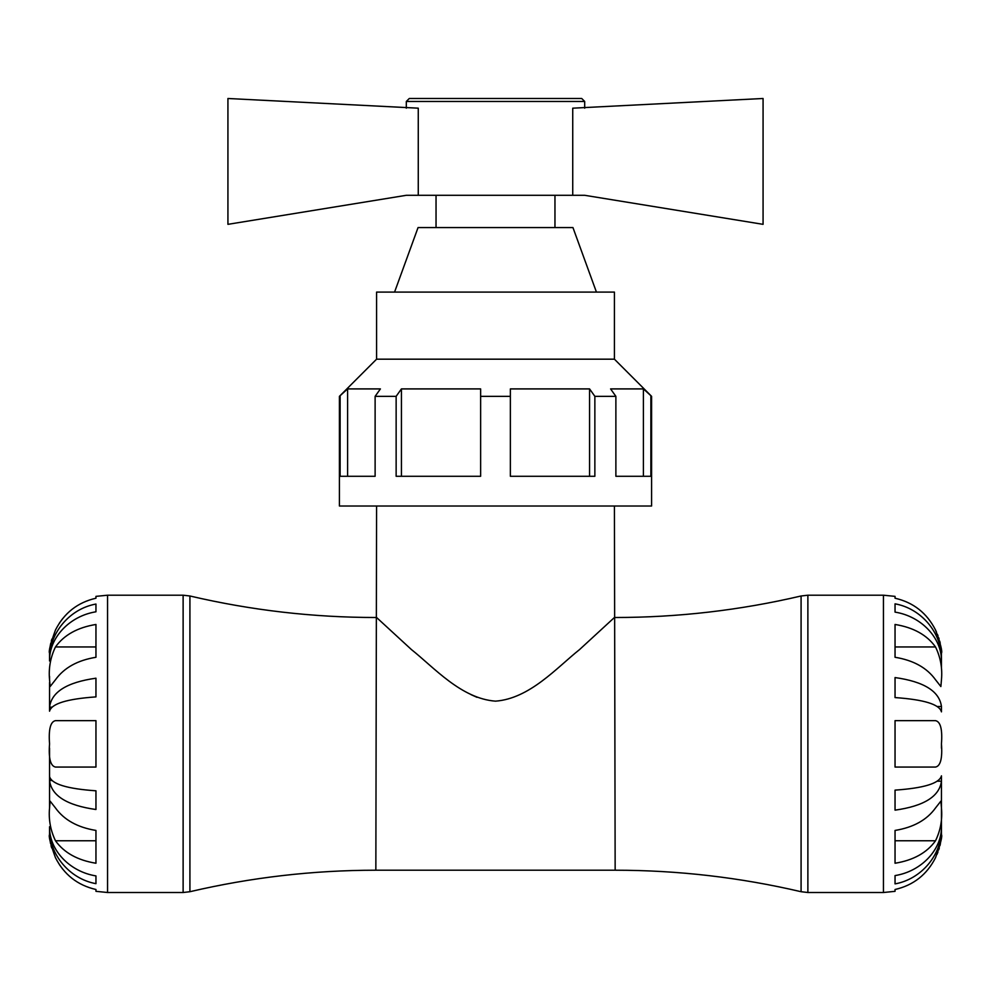 <?xml version="1.0" encoding="UTF-8"?>
<svg xmlns="http://www.w3.org/2000/svg" width="991" height="991" viewBox="0 0 991 991"><rect width="100%" height="100%" fill="white"/><g stroke="black" fill="none" stroke-linecap="round" stroke-linejoin="round"><path stroke-width="1.49" d="M614.42 506.017L615.151 870.209L375.849 870.209L376.58 506.017M495.5 701.157C461.199 698.593 434.132 667.587 411.414 649.551L376.58 617.504L411.414 649.551C434.132 667.587 461.199 698.593 495.5 701.157C529.801 698.593 556.868 667.587 579.586 649.551L614.42 617.504L579.586 649.551C556.868 667.587 529.801 698.593 495.5 701.157M476.993 697.317L471.01 694.629M95.954 696.896C67.016 698.915 51.544 703.672 49.55 711.191L49.55 707.165C51.544 691.941 67.016 682.291 95.954 678.203L95.954 696.896M49.55 707.165L49.55 682.539L49.55 707.165L51.792 707.165M95.954 611.794C69.531 616.018 49.042 637.832 49.55 660.972L49.55 659.3C49.042 633.311 69.531 608.796 95.954 604.052L95.954 611.794M49.897 653.218L49.587 659.3M49.587 828.402L49.55 826.742C49.042 849.882 69.531 871.696 95.954 875.908L95.954 883.662C69.531 878.918 49.042 854.403 49.55 828.402L49.897 834.496M49.55 743.857C48.485 729.401 50.454 721.671 55.471 720.655L95.954 720.655L95.954 767.059L55.471 767.059C50.454 766.006 48.472 758.276 49.55 743.857L49.55 743.968M51.792 780.536L49.55 780.536L49.55 748.193L49.55 776.523C51.544 784.03 67.016 788.799 95.954 790.806L95.954 809.511C67.016 805.423 51.544 795.773 49.55 780.536L49.55 806.439M49.55 807.95L50.132 801.149L55.471 807.95C64.105 819.953 77.608 827.448 95.954 830.433L95.954 863.248C77.608 860.262 64.105 852.768 55.471 840.764C50.454 830.322 48.472 819.384 49.55 807.95L49.55 805.163M49.55 828.402L49.55 834.496C48.485 836.293 50.454 844.022 55.471 857.698C64.105 874.681 77.608 885.273 95.954 889.497L95.954 891.33L107.561 892.507L183.124 892.507L183.124 595.207L107.561 595.207L107.561 892.507M62.594 869.008L59.386 864.598M51.656 847.887L51.049 845.682M50.553 843.527L49.81 839.03M49.55 676.395L49.55 679.764C48.485 668.268 50.454 657.33 55.471 646.95C64.105 634.946 77.608 627.452 95.954 624.466L95.954 657.281C77.608 660.266 64.105 667.761 55.471 679.764L50.132 686.552L49.55 679.764M49.575 651.706L49.612 651.075M50.132 646.38L50.764 643.184M51.297 641.078L51.879 639.108M107.561 595.207L95.954 596.371L95.954 598.217C77.608 602.429 64.105 613.033 55.471 630.016L55.657 629.644M59.386 623.116L62.606 618.694M55.471 630.016C50.467 643.654 48.485 651.384 49.55 653.218L49.55 659.3M55.471 840.764L95.954 840.764L95.954 830.433M95.954 657.281L95.954 646.95L55.471 646.95M941.45 668.368L941.45 661.27C941.958 638.13 921.469 616.34 895.046 612.116L895.046 603.829C921.469 608.561 941.958 633.051 941.45 659.052L941.45 661.27M941.45 706.509L941.45 711.86C939.443 704.353 923.971 699.596 895.046 697.577L895.046 677.559C923.971 681.635 939.443 691.284 941.45 706.509L937.399 706.509M941.45 805.163L941.45 781.205C939.443 796.43 923.971 806.079 895.046 810.155L895.046 790.124C923.971 788.118 939.443 783.348 941.45 775.842L941.45 834.496C942.528 836.255 940.546 843.985 935.529 857.698C926.895 874.681 913.392 885.273 895.046 889.497L895.046 891.33L883.439 892.507L883.439 595.207L895.046 596.371L895.046 598.217C913.392 602.429 926.895 613.033 935.529 630.016L936.507 632.147M941.425 651.706L941.388 659.052M941.45 809.61L941.45 826.444C941.958 849.572 921.469 871.374 895.046 875.586L895.046 883.885C921.469 879.153 941.958 854.651 941.45 828.662L941.388 828.662M807.876 595.207L801.087 595.987L801.087 891.714L807.876 892.507L807.876 595.207L883.439 595.207M941.45 781.205L937.399 781.205M941.45 811.307L941.45 807.95C942.515 819.446 940.546 830.384 935.529 840.764C926.895 852.768 913.392 860.262 895.046 863.248L895.046 830.433C913.392 827.448 926.895 819.953 935.529 807.95L940.868 801.149L941.45 807.95M941.413 836.231L941.19 839.03M940.447 843.527L939.951 845.682M939.332 847.912L938.712 849.857M937.982 851.938L937.04 854.316M941.45 743.857C942.515 758.301 940.546 766.043 935.529 767.059L895.046 767.059L895.046 720.655L935.529 720.655C940.546 721.696 942.528 729.438 941.45 743.857L941.45 748.193M941.45 679.764L940.868 686.552L935.529 679.764C926.895 667.761 913.392 660.266 895.046 657.281L895.046 624.466C913.392 627.452 926.895 634.946 935.529 646.95C940.546 657.38 942.528 668.318 941.45 679.764M941.45 653.218C942.528 651.496 940.558 643.754 935.529 630.016M937.412 634.302L938.043 635.949M938.626 637.572L939.134 639.121M939.703 641.078L940.236 643.184M940.868 646.38L941.388 651.075M895.046 830.433L895.046 840.764L935.529 840.764M935.529 646.95L895.046 646.95L895.046 657.281M49.55 780.536L49.55 798.238M572.736 195.301L572.736 108.18L763.07 98.493L763.07 224.338L584.69 195.301L406.31 195.301L227.93 224.338L227.93 98.493L418.264 108.18L418.264 195.301M340.124 396.338L340.124 476.287L375.118 476.287L375.118 396.338L396.14 396.338L396.14 476.287L480.635 476.287L480.635 396.338L510.365 396.338L510.365 388.906L589.571 388.906L594.86 396.338L615.882 396.338L610.592 388.906L643.407 388.906L651.582 396.338L614.42 359.176L376.58 359.176L339.418 396.338L347.593 388.906L347.593 476.287M396.14 396.338L401.429 388.906L480.635 388.906L480.635 396.338M589.571 476.287L589.571 388.906M510.365 396.338L510.365 476.287L594.86 476.287L594.86 396.338M347.593 388.906L380.408 388.906L375.118 396.338M643.407 476.287L643.407 388.906M615.882 396.338L615.882 476.287L650.876 476.287L650.876 396.338M401.429 388.906L401.429 476.287M339.418 396.338L339.418 506.017L651.582 506.017L651.582 396.338M406.31 108.18L406.31 101.466L584.69 101.466L584.69 108.18M584.69 101.466L581.717 98.493L409.283 98.493L406.31 101.466M554.96 195.301L554.96 227.571M596.433 292.097L572.947 227.571L418.053 227.571L394.567 292.097M614.42 359.176L614.42 292.097L376.58 292.097L376.58 359.176M183.124 892.507L189.913 891.714L189.913 595.987L183.124 595.207M807.876 892.507L883.439 892.507M189.913 595.987C251.07 610.307 313.045 617.48 375.849 617.504M189.913 891.714C251.07 877.407 313.045 870.234 375.849 870.209M615.151 617.504C677.955 617.48 739.93 610.307 801.087 595.987M801.087 891.714C739.93 877.407 677.955 870.234 615.151 870.209M436.04 195.301L436.04 227.571"/></g></svg>

